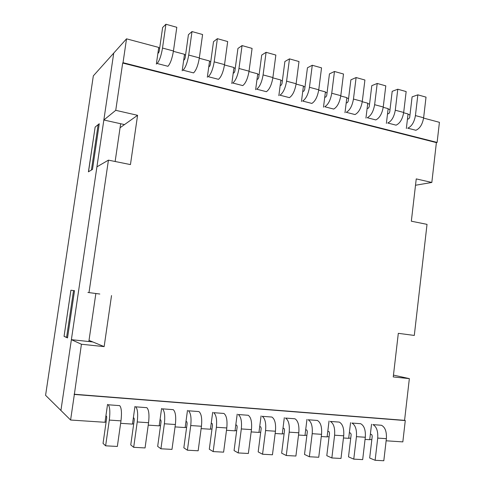<?xml version="1.0" encoding="UTF-8"?>
<svg xmlns="http://www.w3.org/2000/svg" width="485" height="485" viewBox="0 0 485 485"><rect width="100%" height="100%" fill="white"/><g stroke="black" fill="none" stroke-linecap="round" stroke-linejoin="round"><path stroke-width="0.73" d="M105.027 422.053L106.094 422.12M403.647 112.775L408.055 113.951L406.345 128.513M304.992 86.888L303.386 86.457M323.495 107.173L325.423 91.901L318.712 90.113M327.06 92.768L325.368 92.32M344.987 112.708L346.854 97.618L340.761 95.994M348.576 98.503L346.805 98.031M365.945 118.11L367.757 103.196L362.253 101.729M369.552 104.099L367.709 103.608M386.387 123.372L388.152 108.64L383.211 107.318M390.019 109.549L388.103 109.04M409.989 114.878L408.012 114.351M156.346 64.111L158.74 47.427L126.53 38.83L123.026 62.692L437.118 142.432L439.422 122.317L423.587 118.091M126.53 38.83L93.332 75.86L45.578 395.317L60.916 410.462L113.732 53.107L103.845 120.007L124.493 124.584L120.656 123.736L115.139 161.499M158.674 47.882L159.674 48.148M182.19 70.768L184.506 54.302L173.394 51.337M184.439 54.75L185.561 55.054M207.331 77.242L209.575 60.989L199.293 58.248M209.514 61.437L210.745 61.765M231.806 83.547L233.982 67.506L224.482 64.966M233.922 67.942L235.249 68.3M255.631 89.689L257.741 73.841L248.993 71.507M257.687 74.278L259.111 74.66M278.845 95.666L280.888 80.019L272.849 77.873M280.833 80.449L282.355 80.856M301.458 101.492L303.44 86.039L296.08 84.075M64.056 336.335L67.518 337.912L74.514 290.697L70.907 290.224L64.056 336.335L67.542 337.73M437.118 142.432L436.385 142.614L431.826 182.457L416.245 178.898L411.335 221.202L427.024 224.361L414.299 335.438L398.312 333.334L393.25 376.936L409.352 378.621L393.462 375.111M409.352 378.621L404.575 420.349L405.278 420.568L74.35 394.438L81.419 344.241L71.38 339.67L60.916 410.462L70.598 420.028L74.35 394.438M386.127 440.792L402.835 441.89L405.278 420.568M99.164 124.36L98.14 124.645L95.145 127.082L99.255 123.736L92.483 169.423L88.512 171.738L95.145 127.082L88.415 171.842M365.059 439.404L369.722 439.713L371.54 424.236M343.453 437.985L348.685 438.325L350.558 422.659M321.282 436.524L327.108 436.906L329.042 421.041M306.969 419.379L304.98 435.451L298.524 435.027M275.153 433.487L282.27 433.954L284.319 417.682M261.075 415.93L258.96 432.42L251.151 431.911M107.555 404.393L104.99 422.289L70.598 420.028M134.957 406.454L132.472 424.096L120.626 423.32M161.59 408.455L159.183 425.854L148.234 425.133M175.055 426.897L185.161 427.564L187.489 410.401M212.685 412.298L210.429 429.225L201.129 428.619M226.483 430.286L235.019 430.844L237.201 414.141M99.813 294.025L87.906 292.455M98.14 124.645L91.41 170.053L88.519 171.732M78.54 291.224L96.921 166.846L108.434 160.147L130.453 164.585L137.576 115.309L120.074 127.719M89.01 340.385L92.829 341.955L88.846 341.531L95.86 293.504M71.38 339.67L92.829 341.955L104.148 346.623L81.419 344.241M137.576 115.309L115.745 110.325L103.845 120.007M111.526 295.559L104.148 346.623M431.826 182.457L415.512 185.252M414.299 335.438L398.312 333.334M108.434 160.147L88.998 292.594M404.575 420.349L74.084 394.226M436.385 142.614L122.687 63.038L115.745 110.325M123.026 62.692L122.687 63.038M132.508 423.866L133.696 423.945M159.219 425.624L160.523 425.709M185.191 427.34L186.61 427.43M210.46 429.001L211.975 429.104M235.049 430.625L236.662 430.728M371.831 439.64L369.746 439.507M350.728 438.252L348.709 438.119M329.085 436.827L327.132 436.694M306.878 435.36L305.004 435.239M284.089 433.857L282.294 433.742M260.694 432.317L258.984 432.202M70.907 290.224L74.514 290.697M105.627 445.818L117.346 446.449L120.977 420.865C121.905 412.753 121.474 407.679 119.692 405.636L108.216 404.775C109.901 406.824 110.265 411.923 109.307 420.083L105.627 445.818L103.044 443.387L106.682 418.009L106.567 416.312L105.918 415.809M160.929 448.789L171.987 449.383L175.382 424.514C176.188 416.627 175.479 411.674 173.254 409.655L162.414 408.843C164.548 410.868 165.203 415.845 164.373 423.775L160.929 448.789L157.673 446.382L161.075 421.714L160.862 420.058L160.056 419.555M213.151 451.59L223.609 452.153L226.792 427.964C227.489 420.289 226.531 415.451 223.912 413.45L213.649 412.68C216.189 414.687 217.098 419.549 216.377 427.267L213.151 451.59L209.302 449.219L212.497 425.218L212.2 423.599L211.248 423.096M370.376 434.111L371.722 434.596L372.25 436.094L369.673 458.016L375.123 460.283L383.811 460.75L386.375 438.67C386.769 431.656 385.132 427.188 381.452 425.266L372.892 424.624C376.524 426.551 378.13 431.044 377.718 438.088L386.375 438.67M375.123 460.283L377.718 438.088M327.805 431.165L329.054 431.656L329.527 433.184L326.793 455.664L331.849 457.961L340.991 458.452L343.713 435.809C344.192 428.619 342.719 424.054 339.3 422.102L330.297 421.429C333.662 423.381 335.099 427.97 334.608 435.197L343.713 435.809M331.849 457.961L334.608 435.197M286.271 455.512L289.199 432.153L298.802 432.796L295.905 456.033L286.271 455.512L281.652 453.184L284.556 430.122L284.149 428.558L283.01 428.067M289.199 432.153C289.781 424.739 288.539 420.04 285.471 418.07L294.947 418.779C298.075 420.75 299.36 425.418 298.802 432.796M262.555 454.239L272.455 454.772L275.444 431.226C276.044 423.757 274.862 419.028 271.897 417.051L262.167 416.318C265.065 418.306 266.204 423.053 265.58 430.565L262.555 454.239L258.178 451.899L261.179 428.528L260.803 426.945L259.724 426.454M165.912 24.25L176.807 27.299L173.442 50.98C172.151 58.6 170.314 63.705 167.943 66.287L157.128 63.499C159.413 60.874 161.202 55.726 162.505 48.057L165.912 24.25L162.627 27.524L159.262 51.022L158.668 52.732L157.874 53.453M191.999 31.561L202.597 34.526L199.341 57.897C198.062 65.408 196.134 70.41 193.57 72.902L183.045 70.186C185.531 67.657 187.416 62.613 188.707 55.054L191.999 31.561L188.422 34.69L185.161 57.885L184.536 59.558L183.669 60.249M217.377 38.673L227.683 41.558L224.531 64.62C223.258 72.029 221.251 76.933 218.499 79.334L208.259 76.691C210.933 74.254 212.909 69.313 214.182 61.862L217.377 38.673L213.515 41.668L210.357 64.56L209.702 66.203L208.768 66.863M242.063 45.59L252.091 48.397L249.041 71.168C247.78 78.473 245.689 83.287 242.767 85.596L232.794 83.026C235.649 80.674 237.705 75.83 238.972 68.476L242.063 45.59L237.941 48.458L234.879 71.059L234.2 72.671L233.194 73.302M266.089 52.319L275.856 55.054L272.897 77.539C271.648 84.748 269.484 89.464 266.398 91.695L256.686 89.191C259.705 86.924 261.845 82.171 263.094 74.92L266.089 52.319L261.718 55.066L258.754 77.388L258.044 78.964L256.983 79.564M296.129 83.741L298.996 61.54L289.484 58.873L286.58 81.189C285.344 88.343 283.131 93.011 279.954 95.193L289.412 97.637C292.655 95.484 294.892 90.853 296.129 83.741L286.58 81.189M289.484 58.873L284.883 61.504L282.003 83.547L281.276 85.099L280.148 85.669M423.629 117.782L415.427 115.594C414.257 122.214 411.692 126.409 407.739 128.173L415.881 130.271C419.877 128.531 422.459 124.372 423.629 117.782L426.024 97.133L417.852 94.842L412.104 96.867L409.692 117.382L408.849 118.776L407.436 119.213M415.427 115.594L417.852 94.842M403.684 112.459L395.281 110.216C394.099 116.921 391.589 121.183 387.745 123.008L396.087 125.16C399.973 123.36 402.508 119.128 403.684 112.459L406.157 91.568L397.785 89.222L392.195 91.332L389.716 112.09L388.885 113.508L387.515 113.963M395.281 110.216L397.785 89.222M383.247 107.003L374.632 104.699C373.438 111.489 370.983 115.83 367.26 117.722L375.802 119.928C379.579 118.061 382.059 113.757 383.247 107.003L385.793 85.857L377.209 83.456L371.795 85.663L369.237 106.664L368.43 108.106L367.103 108.585M374.632 104.699L377.209 83.456M362.295 101.407L353.462 99.049C352.255 105.924 349.855 110.344 346.254 112.302L355.014 114.563C358.67 112.629 361.095 108.246 362.295 101.407L364.914 80.007L356.111 77.545L350.879 79.849L348.254 101.104L347.46 102.571L346.181 103.069M353.462 99.049L356.111 77.545M340.803 95.666L331.74 93.247C330.527 100.213 328.181 104.711 324.714 106.742L333.698 109.064C337.227 107.064 339.591 102.596 340.803 95.666L343.501 74.011L334.474 71.483L329.442 73.89L326.732 95.4L325.956 96.891L324.726 97.418M331.74 93.247L334.474 71.483M312.273 65.263L321.537 67.858L318.754 89.78C317.529 96.8 315.226 101.347 311.843 103.42L302.622 101.044C305.95 98.94 308.23 94.357 309.454 87.3L312.273 65.263L307.448 67.779L304.653 89.549L303.901 91.071L302.725 91.623M305.702 429.631L306.896 430.128L307.332 431.674L304.513 454.439L309.357 456.755L318.742 457.258L321.549 434.324C322.064 427.042 320.688 422.423 317.408 420.465L308.175 419.767C311.394 421.732 312.734 426.376 312.201 433.693L321.549 434.324M309.357 456.755L312.201 433.693M349.364 432.656L350.655 433.141L351.158 434.657L348.503 456.852L353.765 459.137L362.677 459.616L365.314 437.258C365.751 430.159 364.193 425.642 360.64 423.702L351.867 423.047C355.366 424.987 356.887 429.528 356.439 436.664L365.314 437.258M353.765 459.137L356.439 436.664M238.196 452.935L248.362 453.481L251.448 429.619C252.097 422.047 251.024 417.264 248.223 415.275L238.238 414.523C240.96 416.524 241.985 421.326 241.318 428.94L238.196 452.935L234.073 450.577L237.165 426.897L236.825 425.296L235.807 424.799M187.41 450.207L198.159 450.783L201.445 426.26C202.196 418.488 201.36 413.59 198.935 411.577L188.386 410.789C190.732 412.802 191.514 417.724 190.738 425.545L187.41 450.207L183.845 447.819L187.143 423.49L186.889 421.853L186.004 421.35M133.678 447.322L145.057 447.934L148.568 422.714C149.435 414.717 148.865 409.704 146.852 407.673L135.697 406.836C137.619 408.873 138.128 413.911 137.237 421.956L133.678 447.322L130.75 444.909L134.266 419.889L134.102 418.209L133.369 417.712M66.578 337.487L73.538 290.57M70.919 290.224L64.069 336.341M109.307 420.083L120.977 420.865M164.373 423.775L175.382 424.514M216.377 427.267L226.792 427.964M265.58 430.565L275.444 431.226M173.442 50.98L162.505 48.057M199.341 57.897L188.707 55.054M224.531 64.62L214.182 61.862M249.041 71.168L238.972 68.476M272.897 77.539L263.094 74.92M318.754 89.78L309.454 87.3M241.318 428.94L251.448 429.619M190.738 425.545L201.445 426.26M137.237 421.956L148.568 422.714"/></g></svg>

